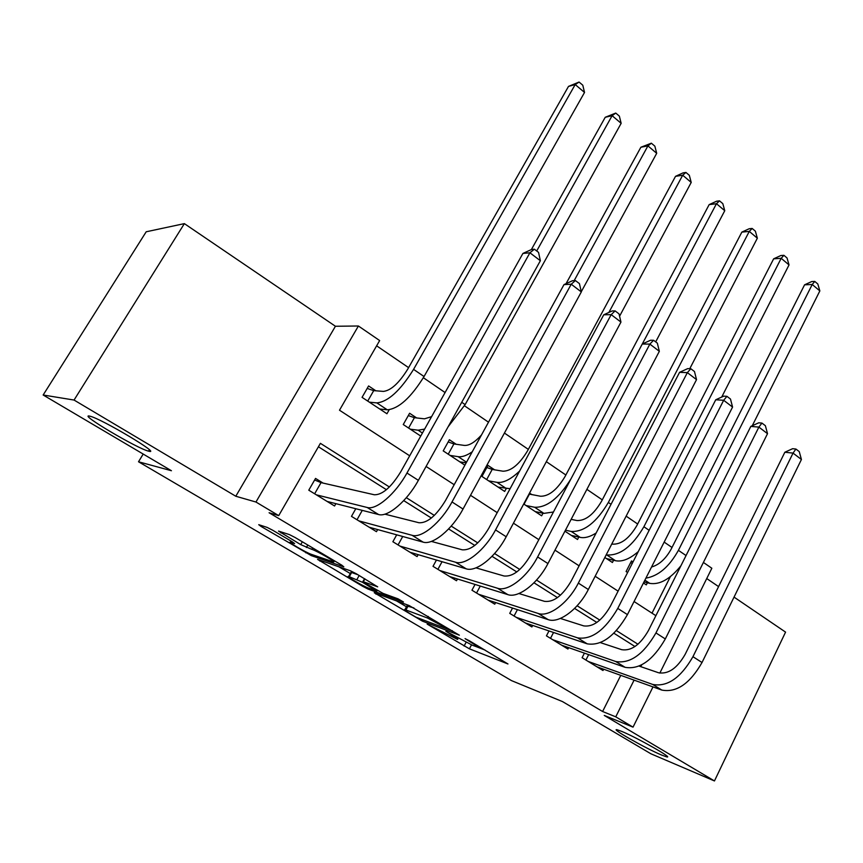 <?xml version="1.0" encoding="UTF-8"?>
<svg xmlns="http://www.w3.org/2000/svg" width="863" height="863" viewBox="0 0 863 863"><rect width="100%" height="100%" fill="white"/><g stroke="black" fill="none" stroke-linecap="round" stroke-linejoin="round"><path stroke-width="1.29" d="M476.818 646.872L472.255 645.179L445.912 631.274L451.662 634.963C456.894 638.102 458.792 639.559 457.368 639.343L427.163 624.111L469.396 648.825L507.962 663.971L469.321 640.756L465.06 638.62L471.155 642.46C476.43 645.632 478.318 647.11 476.818 646.872L485.017 650.055M148.695 451.166C162.665 455.297 101.715 418.857 90.032 416.214L89.482 416.085C77.95 413.474 137.692 448.803 148.544 451.133L148.695 451.166M661.576 755.028L666.473 756.819C675.028 759.192 637.045 737.606 621.64 731.371L617.282 729.807C609.084 727.628 645.729 748.469 661.576 755.028M272.686 530.238L267.109 527.39L258.738 524.682L261.122 526.473L311.273 555.61L343.808 566.84L341.824 565.2L295.168 537.541L289.353 534.575L278.533 531.09L300.723 544.629L311.823 549.343C317.153 550.982 338.123 563.248 333.194 561.824L311.349 554.348C306.257 552.73 286.063 540.95 290.615 542.244L294.596 543.561L292.298 541.813L272.686 530.238M43.15 395.006L146.203 231.78L184.369 223.625L74.056 400.054L43.15 395.006L171.435 470.734L138.522 461.77L511.5 680.616L562.514 701.597L650.864 753.766L714.456 780.95L604.262 715.416L633.032 727.142L615.75 716.829L602.601 711.511L269.094 512.751L278.717 515.621L255.955 502.029L358.404 325.998L379.655 340.561L339.493 410.216L409.688 455.804M74.056 400.054L235.793 496.247L255.955 502.029M374.24 592.73L422.428 621.133L459.364 635.19L409.094 605.524L374.24 592.73M362.611 586.279L317.573 559.386L350.551 570.842L356.322 573.787L377.692 586.84L363.075 581.651L365.146 583.248L383.075 593.399L398.048 598.836L403.463 601.986L368.005 589.051L362.611 586.279L363.01 585.556M714.456 780.95L785.567 632.115L734.046 597.11M375.869 390.799L368.598 385.955L362.061 397.347L386.937 413.755L389.191 409.785M416.667 417.951L409.612 413.258L403.258 424.531L420.734 436.063M456.225 444.283L449.386 439.731L443.215 450.885L464.898 465.189M494.618 469.828L487.983 465.416L481.964 476.452L504.672 491.435L506.203 488.587M531.878 494.628L529.548 493.075M584.424 653.14L582.094 657.703L603 670.519L603.658 669.213M548.987 630.939L546.441 635.858L567.951 649.041L568.674 647.638M512.536 608.059L509.742 613.366L531.888 626.937L532.676 625.438M475.038 584.445L471.953 590.206L494.758 604.186L495.621 602.557M436.441 560.055L433.01 566.333L456.516 580.745L457.466 578.976M396.7 534.833L392.87 541.737L417.099 556.592L418.156 554.661M355.793 508.728L351.478 516.376L376.473 531.684L377.649 529.569M602.601 711.511L620.767 675.351M634.985 646.527L613.895 633.226M596.84 622.45L574.585 608.415M557.466 597.617L533.981 582.795M516.808 571.953L492.029 556.322M474.79 545.448L448.631 528.943M431.36 518.037L403.744 500.616M386.43 489.688L318.415 446.775M323.075 483.086L315.534 478.426L308.781 490.195L334.564 505.998L335.89 503.658M672.018 547.466L664.165 542.104M637.66 524.014L626.15 516.15M602.288 499.86L586.894 489.353M565.858 474.995L546.333 461.673M528.329 449.375L504.424 433.053M488.501 422.19L464.467 405.783M445.081 392.546L423.366 377.724M408.598 367.638L376.635 345.826M652.007 613.172L670.346 576.7M633 561.942L631.5 560.939L626.096 571.533L627.606 572.525M647.39 582.773L646.322 584.877L643.453 582.989M613.571 560.249L612.417 562.503L604.823 557.498M578.793 537.066L577.53 539.494L564.931 531.187M543.021 513.194L541.63 515.815L523.712 503.992M143.193 454.067L138.522 461.77M235.793 496.247L335.427 326.257L184.369 223.625M335.427 326.257L358.404 325.998M703.399 562.449L711.846 568.242L659.839 673.097M718.577 586.603L706.732 578.555M389.396 486.98L320.4 443.334L278.717 515.621M637.951 644.24L616.419 630.616M599.807 620.109L577.12 605.761M560.443 595.2L536.538 580.076M519.774 569.472L494.596 553.539M477.768 542.892L451.22 526.096M434.326 515.405L406.344 497.703M615.75 716.829L634.089 680.13M640.81 666.678L641.738 664.823M652.989 686.916L633.032 727.142M426.085 466.452L454.186 484.704M470.508 495.297L497.207 512.644M513.442 523.183L538.825 539.666M554.974 550.152L579.095 565.826M595.157 576.257L618.102 591.155M634.068 601.522L655.88 615.686M396.635 600.95L406.484 606.775M415.977 617.174L450.648 630.324L427.39 617.973L404.93 609.612C403.485 609.407 405.491 610.95 410.971 614.219L415.977 617.174M406.915 605.977L413.906 607.93M350.302 573.55L338.825 566.764M349.299 576.721L348.652 576.516C344.348 575.308 363.399 586.365 368.738 588.188L376.84 591.123L362.514 582.298L349.299 576.721L351.629 572.536L350.745 572.762M351.629 572.536L357.94 574.747M630.626 562.654L632.309 563.302M680.918 565.761C670.163 579.116 659.774 584.985 649.753 583.366L644.003 581.91M651.543 567.013C659.332 564.758 665.923 558.695 671.338 548.814L804.575 284.822L811.705 281.565L814.769 281.424L817.811 283.992L819.85 290.917L752.256 425.75M819.85 290.917L812.223 284.488L678.415 550.335C669.235 566.786 658.404 576.053 645.923 578.124M814.769 281.424L812.223 284.488L804.575 284.822M639.095 666.096L658.555 672.752C668.296 674.424 677.185 668.264 685.211 654.251L784.855 452.234L792.622 448.695L795.902 449.04L799.246 451.586L801.425 459.483L702.018 662.514C689.904 683.647 676.506 692.838 661.824 690.076L596.937 666.808M801.425 459.483L793.043 453.107L692.946 656.689C680.767 677.887 667.369 687.142 652.752 684.456L588.221 661.468M795.902 449.04L793.043 453.107L784.855 452.234M588.663 654.618L585.901 660.044M611.77 544.024L612.309 544.143C621.112 544.65 629.321 538.393 636.959 525.373L773.647 258.824L780.875 255.524L783.906 255.308L787.024 257.951L789.03 264.919L721.716 397.056M789.03 264.919L781.188 258.307L643.895 526.743C632.331 546.441 619.947 555.837 606.754 554.941L606.214 554.812M638.286 551.576C629.763 558.997 622.158 562.04 615.47 560.702L606.376 558.523M783.906 255.308L781.188 258.307L773.647 258.824M571.144 519.353L576.937 520.54C585.556 520.853 593.766 514.424 601.565 501.241L741.856 232.104L749.181 228.749L752.158 228.458L755.373 231.176L757.347 238.199L689.774 368.695M757.347 238.199L749.278 231.403L608.35 502.46C596.538 522.395 584.165 532.05 571.23 531.446L565.459 530.184M596.15 533C590.055 536.862 584.747 538.318 580.206 537.379L571.328 535.405M752.158 228.458L749.278 231.403L741.856 232.104M529.03 494.035L540.518 496.247C548.954 496.344 557.153 489.731 565.125 476.398L709.159 204.617L716.581 201.219L719.515 200.852L722.816 203.646L724.758 210.712L655.686 341.888M571.015 478.782C558.965 498.188 546.84 507.681 534.65 507.261L526.052 505.535M553.453 511.996L543.895 513.377L535.243 511.597M724.758 210.712L716.463 203.711L642.288 344.013L650.519 340.249L653.571 340.27L657.347 343.161L659.343 351.317L547.94 563.561C537.703 583.604 518.231 598.458 507.832 594.629L449.699 576.57M719.515 200.852L716.463 203.711L709.159 204.617M529.397 494.175L524.035 504.197M486.84 467.509L492.201 469.429L503 471.209C511.23 471.101 519.429 464.294 527.573 450.788L675.513 176.343L683.043 172.891L685.923 172.438L689.332 175.318L691.22 182.427L619.569 316.214M519.634 471.015C510.842 479.397 503.291 483.183 496.969 482.341L488.631 480.853M510.098 488.717L498.091 487.088M691.22 182.427L682.687 175.221L608.879 312.449M685.923 172.438L682.687 175.221L675.513 176.343M492.201 469.429L486.689 479.569M600.389 642.622L621.716 649.688C631.274 651.177 640.163 644.834 648.383 630.637L750.821 426.408L758.696 422.816L761.932 423.075L765.384 425.707L767.52 433.668L665.308 638.944C652.924 660.346 639.526 669.807 625.103 667.326L561.716 645.222M767.52 433.668L758.879 427.099L655.956 632.935C643.496 654.413 630.098 663.938 615.75 661.522L552.752 639.72M761.932 423.075L758.879 427.099L750.821 426.408M553.539 632.482L550.508 638.34M560.357 618.437L583.722 625.891C593.086 627.196 601.975 620.659 610.378 606.279L715.74 399.785L723.744 396.139L726.926 396.322L730.476 399.04L732.568 407.066L627.433 614.618C614.758 636.311 601.36 646.053 587.239 643.852L525.47 623M732.568 407.066L723.669 400.281L617.768 608.415C605.028 630.184 591.63 640.001 577.584 637.865L516.247 617.347M726.926 396.322L723.669 400.281L715.74 399.785M517.422 609.645L514.068 616.009M518.911 593.528L544.521 601.349C553.668 602.439 562.547 595.697 571.155 581.123L679.569 372.331L687.703 368.63L690.821 368.738L694.478 371.532L696.527 379.623L588.329 589.505C578.415 609.31 558.911 623.712 548.167 619.634L488.145 600.13M696.527 379.623L687.347 372.633L578.35 583.097C568.361 602.957 548.868 617.476 538.199 613.464L478.641 594.305M690.821 368.738L687.347 372.633L679.569 372.331M480.27 586.063L476.549 593.021M659.343 351.317L649.861 344.1L537.627 556.948C527.315 577.034 507.854 592.018 497.541 588.253L439.914 570.562M475.955 567.854L504.046 575.999C512.967 576.872 521.824 569.914 530.637 555.146L642.266 344.024L649.861 344.1L653.571 340.27M442.05 561.705L437.908 569.332M448.167 441.932L453.895 443.949L464.348 445.416C469.159 445.75 474.866 442.288 481.468 435.006M472.244 451.802C466.7 455.588 461.996 457.207 458.145 456.667L450.076 455.416M466.171 462.87L459.828 461.845M566.052 283.679L640.885 147.239L651.349 143.193L654.855 146.16L656.7 153.312L581.284 291.716M656.7 153.312L647.919 145.89L574.175 280.626M651.349 143.193L647.919 145.89L640.885 147.239M453.895 443.949L448.231 454.197M431.338 541.403L462.244 549.817C470.907 550.454 479.752 543.28 488.771 528.307L603.755 314.79L612.137 310.96L615.114 310.896L619.019 313.873L620.961 322.093L506.193 536.754C495.632 557.023 476.203 572.363 466.16 568.814L410.087 552.288M620.961 322.093L611.177 314.639L495.535 529.914C484.887 550.238 465.47 565.707 455.535 562.223L399.99 546.096M615.114 310.896L611.177 314.639L603.755 314.79M402.73 536.495L398.07 544.92M408.307 415.588L414.413 417.692L424.488 418.825L431.597 416.646M424.628 429.094L418.124 430.195L410.346 429.202M531.371 249.569L605.233 117.282L615.75 113.075L619.354 116.127L621.155 123.323L465.135 404.607L448.156 426.732M621.155 123.323L612.104 115.685L536.71 250.982M615.75 113.075L612.104 115.685L605.233 117.282M414.413 417.692L408.587 428.048M384.855 514.154L419.04 522.762C427.422 523.14 436.236 515.74 445.491 500.551L563.992 284.617L572.503 280.723L575.405 280.551L579.44 283.636L581.328 291.921L463.032 509.03C452.115 529.537 432.741 545.384 423.107 542.126L369.235 527.25M581.328 291.921L571.22 284.218L452.007 501.953C441.004 522.525 421.64 538.501 412.115 535.308L358.825 520.864M575.405 280.551L571.22 284.218L563.992 284.617M362.277 510.378L357.002 519.753M367.185 388.426L373.711 390.626L383.388 391.403C390.917 390.551 399.04 383.118 407.768 369.094L568.501 86.408L579.062 82.05L582.784 85.2L584.531 92.438L424.046 376.527C410.907 397.692 398.652 408.782 387.271 409.806L379.731 409.008M584.531 92.438L575.2 84.563L413.571 369.375C400.346 390.594 388.102 401.77 376.829 402.892L369.364 402.169M579.062 82.05L575.2 84.563L568.501 86.408M373.711 390.626L367.724 401.079M314.628 480.001L321.036 482.622L374.359 494.779C382.438 494.887 391.23 487.239 400.712 471.845L522.913 253.442L531.565 249.483L534.38 249.202L538.544 252.384L540.367 260.734L418.372 480.346C407.088 501.101 387.778 517.476 378.587 514.531L327.088 501.425M540.367 260.734L529.914 252.783L406.958 473.021C395.588 493.841 376.3 510.357 367.217 507.487L316.354 494.833M534.38 249.202L529.914 252.783L522.913 253.442M321.036 482.622L314.639 493.798M471.5 644.877L469.396 648.825M466.074 642.342L464.078 646.085M422.881 620.303L422.428 621.133M376.311 593.485L375.944 594.143M428.231 616.409L427.39 617.973M408.199 605.826L405.955 609.947M320.162 560.27L319.742 561.026M364.909 578.879L363.334 581.727M368.533 588.113L368.005 589.051M364.542 578.652L362.514 582.298M359.17 575.481L356.958 579.451M291.618 541.414L291.058 542.385M312.643 547.897L311.823 549.343M307.8 545.038L306.397 547.52M302.341 541.802L300.723 544.629M281.424 532.018L280.917 532.913M311.877 554.531L311.273 555.61M306.268 552.061L305.836 552.827M261.618 525.61L261.122 526.473M649.753 583.366L644.888 580.152M686.042 555.545L678.415 550.335M661.824 690.076L652.752 684.456M702.018 662.514L692.946 656.689M615.47 560.702L606.754 554.941M649.138 530.324L643.895 526.743M580.206 537.379L571.23 531.446M611.047 504.305L608.35 502.46M543.895 513.377L534.65 507.261M506.495 488.641L496.969 482.341M625.103 667.326L615.75 661.522M665.308 638.944L655.956 632.935M587.239 643.852L577.584 637.865M627.433 614.618L617.768 608.415M548.167 619.634L538.199 613.464M588.329 589.505L578.35 583.097M507.832 594.629L497.541 588.253M547.94 563.561L537.627 556.948M466.538 462.212L458.145 456.667M466.16 568.814L455.535 562.223M506.193 536.754L495.535 529.914M422.428 433.043L418.124 430.195M465.135 404.607L461.737 402.287M423.107 542.126L412.115 535.308M463.032 509.03L452.007 501.953M387.271 409.806L376.829 402.892M424.046 376.527L413.571 369.375M378.587 514.531L367.217 507.487M418.372 480.346L406.958 473.021M666.862 756.02L666.473 756.819M149.342 449.806L148.544 451.133M458.037 638.081L457.606 638.9M477.487 645.589L477.066 646.398M452.298 630.659L451.996 631.209M407.174 605.502L404.93 609.612M364.682 578.739L363.075 581.651M350.982 572.342L348.652 576.516M377.25 590.389L376.926 590.972M291.23 541.187L290.615 542.244M333.927 560.519L333.452 561.36"/></g></svg>
